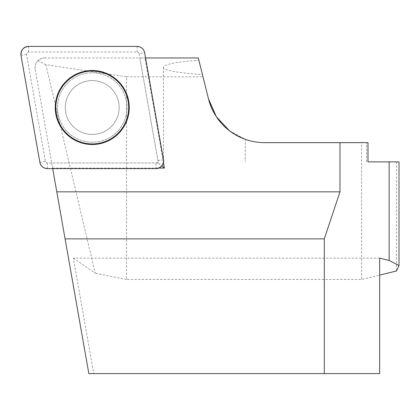 <?xml version="1.0" encoding="UTF-8"?>
<svg xmlns="http://www.w3.org/2000/svg" width="420" height="420" viewBox="0 0 420 420"><rect width="100%" height="100%" fill="white"/><g stroke="black" fill="none" stroke-linecap="round" stroke-linejoin="round"><path stroke-width="0.32" stroke-dasharray="2.1 1.58" d="M379.654 258.116L73.369 258.116L93.734 373.595L88.841 373.595L35.128 68.964A9.623 9.623 0 0 1 44.431 57.955L41.013 58.663L38.073 60.554L45.854 64.691L126.546 76.802L126.546 279.484L361.583 279.484L379.654 275.09M44.431 57.955L145.556 57.95M126.546 76.802L202.997 76.802L202.451 74.623C177.44 72.886 164.446 70.445 163.475 67.295C164.273 64.328 176.064 61.971 198.859 60.218L198.292 57.95L139.844 57.95L158.366 162.992L161.821 165.89M35.128 68.964C34.745 65.683 35.721 62.879 38.073 60.554M73.369 258.116L95.251 273.205L45.854 64.691M158.366 162.992L51.707 162.992L52.694 168.62M163.448 162.535L145.005 57.95M52.6 168.073L158.797 168.073M202.997 76.802L208.493 98.863A57.74 57.74 0 0 0 264.521 142.637L361.583 142.637L361.583 279.484M126.546 279.484L95.251 273.205M202.451 74.623L198.859 60.218M229.336 130.678L245.275 139.335A57.74 57.74 0 0 0 264.521 142.637L367.988 142.637M399 161.884L367.988 161.884M396.522 161.884L396.522 270.979M366.587 161.884L366.587 142.637L361.583 142.637M366.587 142.637L264.521 142.637A57.74 57.74 0 0 1 245.275 139.335L245.275 161.884L245.275 139.335M93.734 373.595L379.654 373.595M71.605 90.19A26.943 26.943 0 0 1 117.569 98.296A26.943 26.943 0 0 1 87.565 134.048A26.943 26.943 0 0 1 71.605 90.19A26.943 26.943 0 0 0 74.923 128.153A26.943 26.943 0 0 0 112.886 124.829A26.943 26.943 0 0 0 109.567 86.872A26.943 26.943 0 0 0 71.605 90.19A26.943 26.943 0 0 0 87.565 134.048A26.943 26.943 0 0 0 117.569 98.296A26.943 26.943 0 0 0 71.605 90.19A26.943 26.943 0 0 1 109.567 86.872A26.943 26.943 0 0 1 112.886 124.829A26.943 26.943 0 0 1 74.923 128.153A26.943 26.943 0 0 1 71.605 90.19M139.094 53.692L157.952 160.629A2.011 2.011 0 0 1 155.967 162.992L47.381 162.992A2.011 2.011 0 0 1 45.397 161.333L26.544 54.39A2.011 2.011 0 0 1 28.523 52.027L137.114 52.027A2.011 2.011 0 0 1 139.094 53.692L144.632 52.715M120.031 130.825A36.272 36.272 0 0 0 98.543 71.794A36.272 36.272 0 0 0 58.165 119.915A36.272 36.272 0 0 0 120.031 130.825A36.272 36.272 0 0 1 58.165 119.915A36.272 36.272 0 0 1 98.543 71.794A36.272 36.272 0 0 1 120.031 130.825M118.855 129.838A34.734 34.734 0 0 1 59.603 119.39A34.734 34.734 0 0 1 98.275 73.3A34.734 34.734 0 0 1 118.855 129.838A34.734 34.734 0 0 0 98.275 73.3A34.734 34.734 0 0 0 59.603 119.39A34.734 34.734 0 0 0 118.855 129.838M163.49 159.653L157.952 160.629M28.523 52.027L28.523 46.405M137.114 46.405L137.114 52.027M45.397 161.333L39.858 162.309M21 55.367L26.544 54.39M155.967 162.992L155.967 168.62M47.381 168.62L47.381 162.992M163.475 67.232L163.475 161.884"/><path stroke-width="0.63" d="M145.556 57.95L198.292 57.95L208.493 98.863A57.74 57.74 0 0 0 264.521 142.637L367.988 142.637L367.988 161.884L389.135 161.884L389.135 260.426L399 265.598L396.522 270.979L379.654 275.09M65.084 238.87L88.841 373.595L324.303 373.595L324.303 238.87L339.985 191.835L56.789 191.835L65.084 238.87L324.303 238.87M52.694 168.62L56.789 191.835M158.797 168.073L164.425 168.073L163.448 162.535M339.985 191.835L339.985 142.637M389.135 260.426L379.654 258.116L379.654 373.595L324.303 373.595M245.275 139.335C226.128 131.885 213.864 118.398 208.493 98.863L216.284 116.634L229.336 130.678M389.135 161.884L399 161.884L399 265.598M164.425 168.073L161.821 165.89M120.356 131.098A36.692 36.692 0 0 1 58.989 123.018A36.692 36.692 0 0 1 92.248 70.817A36.692 36.692 0 0 1 120.356 131.098M163.49 159.653L144.632 52.715A7.639 7.639 0 0 0 137.114 46.405L28.523 46.405A7.639 7.639 0 0 0 21 55.367L39.858 162.309A7.639 7.639 0 0 0 47.381 168.62L155.967 168.62A7.639 7.639 0 0 0 163.49 159.653M63.898 83.727A37.002 37.002 0 0 0 68.46 135.854A37.002 37.002 0 0 0 120.593 131.297A37.002 37.002 0 0 0 116.03 79.165A37.002 37.002 0 0 0 63.898 83.727M39.848 162.267C40.84 166.21 43.365 168.326 47.418 168.62L155.93 168.62C161.191 167.921 163.711 164.918 163.485 159.616L144.643 52.757C143.651 48.815 141.125 46.694 137.072 46.405L28.56 46.405C23.3 47.103 20.779 50.101 21.005 55.409L39.848 162.267"/></g></svg>

